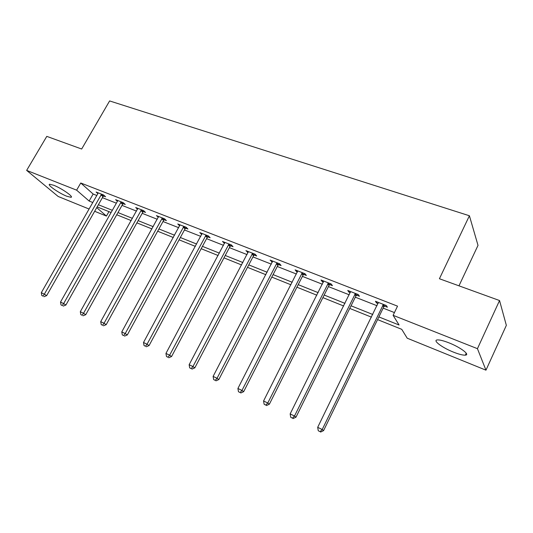 <?xml version="1.0" encoding="UTF-8"?>
<svg xmlns="http://www.w3.org/2000/svg" width="533" height="533" viewBox="0 0 533 533"><rect width="100%" height="100%" fill="white"/><g stroke="black" fill="none" stroke-linecap="round" stroke-linejoin="round"><path stroke-width="0.8" d="M53.746 185.271C61.721 188.322 74.28 197.17 70.936 197.303L66.785 196.237C58.976 193.219 46.484 184.498 49.716 184.251L53.746 185.271M448.946 342.839C460.465 347.316 470.472 354.911 465.336 355.151C462.884 355.298 458.926 354.292 453.45 352.126C442.223 347.709 432.283 340.274 437.313 339.927C439.645 339.754 443.523 340.72 448.946 342.839M458.973 285.835L478.014 245.367L469.406 215.758L109.611 100.93L81.662 149.02L46.784 136.375L26.65 170.393L76.625 190.161L89.138 201.041L92.789 202.5M469.406 215.758L439.419 278.739L499.541 300.539L506.35 325.35L485.963 370.175L407.212 338.202L401.742 329.327L377.564 319.607M108.952 211.634L106.44 216.072L94.654 211.288M89.071 209.023L58.177 196.477L26.65 170.393M378.87 316.922L399.077 325.003L393.107 315.323L397.531 306.155L80.749 182.999L93.148 194.039L96.799 195.471M102.403 197.676L116.367 203.173M122.01 205.392L136.521 211.101M142.204 213.34L157.282 219.27M163.011 221.528L178.688 227.691M184.458 229.963L200.761 236.379M206.577 238.664L223.54 245.34M229.397 247.645L247.052 254.594M252.955 256.913L271.344 264.148M277.28 266.487L296.441 274.029M302.424 276.38L322.392 284.236M328.415 286.607L349.242 294.802M355.304 297.187L377.038 305.735M383.14 308.141L394.427 312.578M384.44 306.055L387.384 307.208L386.358 305.549L375.445 301.278L376.518 302.951L378.097 303.57M356.59 295.142L359.435 296.255L358.289 294.569L347.749 290.452L348.942 292.144L350.301 292.677M329.687 284.602L332.439 285.675L331.18 283.969L320.999 279.985L322.298 281.704L323.444 282.15M303.683 274.408L306.342 275.454L304.983 273.722L295.135 269.871L296.535 271.61L297.487 271.983M278.532 264.555L281.104 265.561L279.645 263.815L270.124 260.091L272.383 262.143M254.194 255.014L256.679 255.993L255.134 254.228L245.913 250.623L248.092 252.622M230.622 245.78L233.034 246.726L231.402 244.947L222.474 241.456L224.573 243.408M207.79 236.832L210.129 237.751L208.423 235.959L199.775 232.575L201.787 234.48M185.664 228.164L187.929 229.05L186.15 227.251L177.762 223.973L179.708 225.825M164.204 219.756L166.403 220.615L164.557 218.803L156.429 215.625L158.394 217.264M143.39 211.594L145.516 212.434L143.61 210.615L135.722 207.53L137.554 209.256M123.183 203.679L125.248 204.485L123.29 202.667L115.628 199.668L117.42 201.314L117.686 200.475M103.562 195.991L105.574 196.777L103.555 194.951L96.12 192.04L97.865 193.612L98.119 192.819M499.541 300.539L477.441 348.675L485.963 370.175M80.749 182.999L76.625 190.161M393.107 315.323L477.441 348.675M98.385 204.739L112.336 210.315M117.973 212.567L132.457 218.363M138.14 220.635L153.198 226.658M158.921 228.95L174.577 235.213M180.347 237.518L196.63 244.034M202.44 246.353L219.389 253.135M225.239 255.474L242.881 262.529M248.771 264.888L267.146 272.236M273.083 274.608L292.224 282.27M298.207 284.655L318.161 292.637M324.177 295.049L344.991 303.37M351.054 305.795L372.774 314.483M96.733 207.637L106.44 216.072M371.468 317.155L349.748 308.427M343.692 305.995L322.885 297.627M316.862 295.209L296.914 287.187M290.938 284.789L271.797 277.093M265.867 274.708L247.499 267.326M241.602 264.954L223.967 257.865M218.117 255.514L201.174 248.704M195.371 246.373L179.088 239.83M173.325 237.511L157.675 231.222M151.952 228.917L136.894 222.867M131.218 220.589L116.734 214.766M111.097 212.5L97.159 206.897M93.148 194.039L89.138 201.041M377.031 301.898L376.518 302.951M349.455 291.118L348.942 292.144M322.805 280.691L322.298 281.704M297.041 270.617L296.535 271.61M272.123 260.87L271.617 261.843M247.998 251.436L247.499 252.389M224.64 242.302L224.14 243.241M202.007 233.447L201.507 234.373M179.994 224.999L179.568 225.772M383.4 304.39L322.199 429.525L317.688 427.333L378.37 302.424M385.386 305.169L383.753 306.881L323.584 430.597L322.199 429.525L320.066 431.643L318.268 430.764L320.066 431.643M320.626 432.07L323.584 430.597M317.688 427.333L318.268 430.764M355.431 293.45L294.496 416.033L290.152 413.914L350.581 291.558M357.523 294.269L355.917 295.955L296.002 417.159L294.496 416.033L292.457 418.139L290.718 417.292L292.457 418.139M293.063 418.585L296.002 417.159M290.152 413.914L290.718 417.292M328.421 282.89L267.773 403.015L263.575 400.969L323.731 281.058M330.607 283.743L329.021 285.402L269.378 404.181L267.773 403.015L265.814 405.107L264.135 404.287L265.814 405.107M266.46 405.566L269.378 404.181M263.575 400.969L264.135 404.287M302.311 272.676L241.962 390.449L237.911 388.47L297.78 270.904M304.583 273.569L303.024 275.195L243.668 391.655L241.962 390.449L240.083 392.521L238.464 391.728L240.083 392.521M240.769 393.001L243.668 391.655M237.911 388.47L238.464 391.728M277.067 262.802L217.031 378.303L213.113 376.391L272.676 261.09M279.419 263.722L277.886 265.327L218.83 379.549L217.031 378.303L215.225 380.362L213.66 379.596L215.225 380.362M215.952 380.855L218.83 379.549M213.113 376.391L213.66 379.596M252.635 253.248L192.933 366.564L189.142 364.719L248.391 251.589M255.06 254.201L253.548 255.773L194.811 367.843L192.933 366.564L191.194 368.609L189.681 367.87L191.194 368.609M191.953 369.116L194.811 367.843M189.142 364.719L189.681 367.87M228.983 244.001L169.621 355.205L165.95 353.419L224.873 242.395M231.455 245L229.989 246.526L171.573 356.517L169.621 355.205L167.948 357.237L166.483 356.524L167.948 357.237M168.734 357.763L171.573 356.517M165.95 353.419L166.483 356.524M206.078 235.04L147.055 344.218L143.51 342.486L202.094 233.487M208.563 236.112L207.17 237.565L149.087 345.557L147.055 344.218L145.449 346.237L144.037 345.544L145.449 346.237M146.269 346.77L149.087 345.557M143.51 342.486L144.037 345.544M183.878 226.358L125.208 333.578L121.777 331.899L180.014 224.853M186.383 227.484L185.044 228.884L127.307 334.944L125.208 333.578L123.669 335.577L122.297 334.911L123.669 335.577M124.509 336.123L127.307 334.944M121.777 331.899L122.297 334.911M162.352 217.944L104.048 323.264L100.717 321.646L158.607 216.478M164.877 219.123L163.598 220.462L106.207 324.657L104.048 323.264L102.563 325.257L101.23 324.604L102.563 325.257M103.429 325.81L106.207 324.657M100.717 321.646L101.23 324.604M141.478 209.775L83.534 313.277L80.303 311.705L137.84 208.356M144.017 211.001L142.784 212.294L85.746 314.69L83.534 313.277L82.102 315.25L80.816 314.617L82.102 315.25M82.995 315.809L85.746 314.69M80.303 311.705L80.816 314.617M121.211 201.854L63.64 303.583L60.509 302.058L117.427 201.294M123.776 203.12L122.59 204.366L65.905 305.023L63.64 303.583L62.268 305.542L61.015 304.929L62.268 305.542M63.174 306.115L65.905 305.023M60.509 302.058L61.015 304.929M101.543 194.159L44.346 294.183L41.307 292.704L97.859 193.626M104.122 195.464L102.976 196.67L46.657 295.635L44.346 294.183L43.013 296.128L41.801 295.535L43.013 296.128M43.946 296.708L46.657 295.635M41.307 292.704L41.801 295.535M383.16 304.609L384.206 306.275M382.707 305.222L383.753 306.881M355.205 293.67L356.364 295.355M354.751 294.269L355.917 295.955M328.195 283.103L329.467 284.809M327.748 283.689L329.021 285.402M302.091 272.889L303.464 274.615M301.651 273.469L303.024 275.195M276.847 263.009L278.313 264.754M276.414 263.582L277.886 265.327M252.422 253.455L253.975 255.214M251.989 254.014L253.548 255.773M228.77 244.201L230.409 245.98M228.351 244.754L229.989 246.526M205.871 235.24L207.584 237.025M205.452 235.779L207.17 237.565M183.672 226.552L185.457 228.351M183.259 227.085L185.044 228.884M162.152 218.13L164.004 219.942M161.746 218.657L163.598 220.462M141.278 209.962L143.19 211.781M140.872 210.482L142.784 212.294M121.018 202.04L122.99 203.859M120.618 202.547L122.59 204.366M101.35 194.338L103.369 196.171M100.957 194.838L102.976 196.67M70.936 197.303L71.322 196.637M465.336 355.151L466.235 353.199"/></g></svg>

